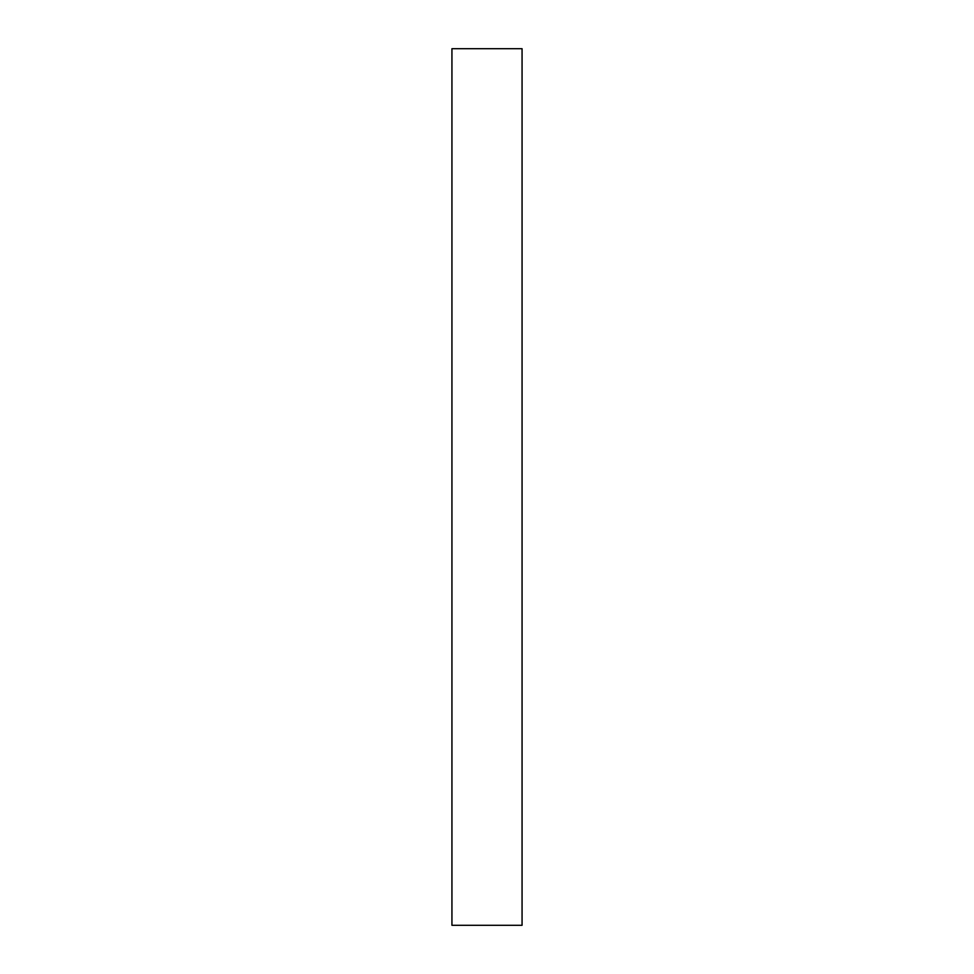 <?xml version="1.0" encoding="UTF-8"?>
<svg xmlns="http://www.w3.org/2000/svg" width="974" height="974" viewBox="0 0 974 974"><rect width="100%" height="100%" fill="white"/><g stroke="black" fill="none" stroke-linecap="round" stroke-linejoin="round"><path stroke-width="1.46" d="M451.936 925.3L522.064 925.3L522.064 48.7L451.936 48.7L451.936 925.3L522.064 925.3L522.064 48.7L451.936 48.7L451.936 925.3"/></g></svg>
